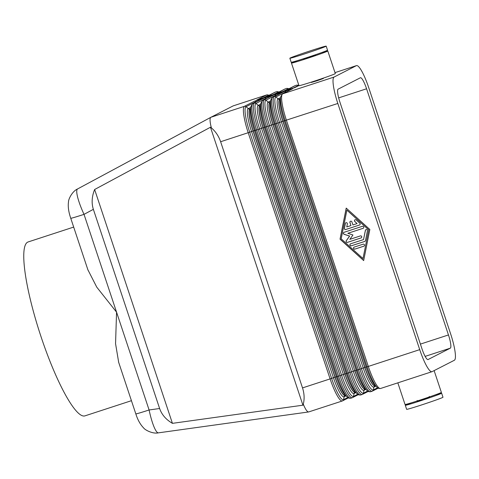 <?xml version="1.0" encoding="UTF-8"?>
<svg xmlns="http://www.w3.org/2000/svg" width="479" height="479" viewBox="0 0 479 479"><rect width="100%" height="100%" fill="white"/><g stroke="black" fill="none" stroke-linecap="round" stroke-linejoin="round"><path stroke-width="0.72" d="M211.383 127.887C215.634 131.521 218.717 136.138 220.627 141.736L302.518 387.906C304.339 393.528 304.596 398.953 303.291 404.174L302.926 405.192L172.422 423.346C166.033 419.604 161.764 414.658 159.621 408.509L93.363 209.341C91.399 203.126 91.824 196.516 94.632 189.51L210.461 127.24L211.383 127.887L210.85 125.714C209.766 120.816 209.79 118.002 210.91 117.271L77.538 188.971C72.323 191.253 68.419 199.03 68.497 201.916C67.838 206.503 68.587 211.952 70.754 218.256A17.016 0.497 -18.4 0 0 70.742 218.262A17.016 0.497 -18.4 0 0 73.628 217.598A17.016 0.497 -18.4 0 0 84.023 214.358C81.083 207.988 78.969 202.306 77.664 197.318C76.466 192.48 76.424 189.702 77.538 188.971L210.892 117.283M338.671 97.884L366.573 88.777A12.765 2.389 71.9 0 0 363.094 80.538A12.765 2.389 71.9 0 0 360.453 77.742A12.765 2.389 71.9 0 0 360.388 77.772L338.12 89.16A12.765 2.389 71.9 0 0 337.773 93.483A12.765 2.389 71.9 0 0 339.988 102.368L421.879 348.538A12.765 2.389 71.9 0 0 425.358 356.777A12.765 2.389 71.9 0 0 427.998 359.567A12.765 2.389 71.9 0 0 428.064 359.543L427.927 359.585M303.291 404.174L304.129 406.126C305.949 410.09 307.452 412.03 308.644 411.952L342.335 400.965A25.531 4.784 71.9 0 1 337.06 395.379A25.531 4.784 71.9 0 1 330.103 378.901L302.518 387.906M308.644 411.952L158.381 432.854C157.202 432.932 155.765 430.98 154.07 427.005C152.214 422.496 150.556 416.82 149.095 409.976A17.016 0.497 161.6 0 1 138.7 413.215A17.016 0.497 161.6 0 1 135.82 413.88L118.541 361.938M321.253 52.714A19.148 0.557 161.6 0 1 327.798 50.99A19.148 0.557 161.6 0 1 327.504 51.193A19.148 0.557 161.6 0 1 308.093 58.127A19.148 0.557 161.6 0 1 291.46 63.072A19.148 0.557 161.6 0 1 291.747 62.869A19.148 0.557 161.6 0 1 297.734 60.54M327.798 50.99L335.312 73.586A19.148 0.557 161.6 0 1 335.025 73.796A19.148 0.557 161.6 0 1 315.613 80.723A19.148 0.557 161.6 0 1 298.98 85.675L291.46 63.072M315.583 54.708L315.589 55.085L309.117 57.396L303.572 59.043L303.47 58.737M290.136 58.025A19.148 0.557 161.6 0 1 309.554 51.091A19.148 0.557 161.6 0 1 326.187 46.146A19.148 0.557 161.6 0 1 325.894 46.349A19.148 0.557 161.6 0 1 306.482 53.283A19.148 0.557 161.6 0 1 289.849 58.234A19.148 0.557 161.6 0 1 290.136 58.025M326.187 46.146L327.528 50.181A19.148 0.557 161.6 0 1 327.241 50.385A19.148 0.557 161.6 0 1 307.823 57.318A19.148 0.557 161.6 0 1 291.19 62.27L289.849 58.234M323.367 78.113L323.373 78.49L316.9 80.801L311.356 82.454L311.254 82.143M434.124 370.614L441.369 392.397A19.148 0.557 161.6 0 1 441.081 392.606A19.148 0.557 161.6 0 1 421.664 399.54A19.148 0.557 161.6 0 1 405.03 404.486L397.833 382.847M429.256 396.426L429.429 397.307L422.957 399.618L417.413 401.264L417.143 400.456M435.094 394.935A19.148 0.557 161.6 0 1 441.638 393.205L442.979 397.241A19.148 0.557 161.6 0 1 442.692 397.45A19.148 0.557 161.6 0 1 423.274 404.384A19.148 0.557 161.6 0 1 406.641 409.329L405.3 405.294A19.148 0.557 161.6 0 1 405.593 405.084A19.148 0.557 161.6 0 1 411.575 402.755M441.638 393.205A19.148 0.557 161.6 0 1 441.351 393.415A19.148 0.557 161.6 0 1 421.933 400.348A19.148 0.557 161.6 0 1 405.3 405.294M425.142 356.382L450.332 348.155A12.765 2.389 71.9 0 0 450.679 343.832A12.765 2.389 71.9 0 0 448.464 334.947L420.406 344.108M356.49 65.611L334.995 72.628L356.364 65.665A25.531 4.784 -108.1 0 1 356.49 65.611A25.531 4.784 -108.1 0 1 361.771 71.197A25.531 4.784 -108.1 0 1 368.728 87.675L450.619 333.845A25.531 4.784 -108.1 0 1 455.05 351.61A25.531 4.784 -108.1 0 1 454.361 360.262L432.094 371.65A25.531 4.784 -108.1 0 1 431.962 371.704A25.531 4.784 -108.1 0 1 426.681 366.118A25.531 4.784 -108.1 0 1 419.724 349.64L368.309 366.429L286.418 120.259A25.531 4.784 -108.1 0 1 281.981 102.488A25.531 4.784 -108.1 0 1 282.67 93.836L292.729 88.693L284.322 91.441L274.263 96.584L282.796 91.938L274.389 94.686L262.809 100.327L272.862 95.183L264.456 97.926L252.876 103.566A1.7 1.671 -117.1 0 0 252.637 103.668L250.87 106.56A24.68 4.622 71.9 0 0 255.385 130.36L337.276 376.53A24.68 4.622 71.9 0 0 347.221 397.019C347.76 397.929 348.934 398.33 350.742 398.223A25.531 4.784 -108.1 0 1 345.467 392.63A25.531 4.784 -108.1 0 1 338.509 376.159L336.33 376.763L254.439 130.587A22.124 4.143 -108.1 0 1 250.391 109.254L250.87 106.56M286.202 92.01L285.963 91.8A1.7 1.671 -117.1 0 0 284.322 91.441M375.015 385.817A21.274 3.988 -108.1 0 1 374.937 385.846A21.274 3.988 -108.1 0 1 364.747 367.459L282.855 121.289L337.833 103.47A25.531 4.784 -108.1 0 1 333.402 85.699A25.531 4.784 -108.1 0 1 334.091 77.053L282.67 93.836A1.7 1.671 -117.1 0 0 282.436 93.938L280.67 96.836A24.68 4.622 71.9 0 0 285.185 120.63L367.076 366.806A24.68 4.622 71.9 0 0 377.021 387.289C377.554 388.2 378.727 388.601 380.542 388.493A25.531 4.784 -108.1 0 1 375.267 382.907A25.531 4.784 -108.1 0 1 368.309 366.429L366.13 367.034L284.239 120.864A22.124 4.143 -108.1 0 1 280.191 99.524L280.67 96.836M276.269 95.255L276.036 95.04A1.7 1.671 -117.1 0 0 274.389 94.686M266.336 98.5L266.102 98.285A1.7 1.671 -117.1 0 0 264.456 97.926M256.403 101.74L256.169 101.53A1.7 1.671 -117.1 0 0 254.523 101.171L244.464 106.314L210.928 117.265L233.195 105.877L266.737 94.926L256.678 100.069L265.085 97.321L275.144 92.178L266.611 96.824L275.018 94.082L285.077 88.938L276.545 93.585L284.951 90.836L295.01 85.693L286.478 90.339L294.884 87.591L298.932 85.525M87.873 269.743L96.764 287.155L116.559 312.17L115.559 343.659L118.684 362.381M131.432 400.689L84.909 415.88A91.477 17.142 -108.1 0 1 40.643 335.528A91.477 17.142 -108.1 0 1 27.65 242.152A91.477 17.142 -108.1 0 1 28.123 241.955L73.676 227.082M345.886 222.759A1.066 1.042 -117.1 0 0 345.377 223.465L344.425 228.249A1.066 1.042 -117.1 0 0 345.79 229.483L359.537 224.992A1.066 1.042 -117.1 0 0 359.651 224.95M359.466 225.028L345.718 229.519A1.066 1.042 62.9 0 1 344.353 228.285L345.305 223.501A1.066 1.042 62.9 0 1 346.964 222.891A1.066 1.042 62.9 0 1 347.359 223.95L346.766 226.938L350.927 225.579L349.921 222.555A1.066 1.042 62.9 0 1 350.43 221.286A1.066 1.042 62.9 0 1 351.909 221.909L352.915 224.932L357.077 223.573L354.807 221.52A1.066 1.042 62.9 0 1 355.011 219.789A1.066 1.042 62.9 0 1 356.19 219.951L359.825 223.238A1.066 1.042 62.9 0 1 359.466 225.028L359.537 224.992M355.047 219.771A1.066 1.042 -117.1 0 0 354.879 221.484L357.077 223.573M350.466 221.268A1.066 1.042 -117.1 0 0 349.993 222.519L350.927 225.579M354.119 247.14A1.066 1.042 -117.1 0 0 354.975 249.074L363.914 246.158A1.066 1.042 -117.1 0 0 364.022 246.116M354.903 249.116A1.066 1.042 62.9 0 1 354.083 247.158A1.066 1.042 62.9 0 1 354.232 247.098L363.172 244.176A1.066 1.042 62.9 0 1 363.986 246.134A1.066 1.042 62.9 0 1 363.842 246.194L354.975 249.074M362.998 258.552L368.764 229.812L346.886 210.125L341.192 238.829L362.998 258.552L368.764 229.812M368.692 229.848L346.886 210.125M369.842 229.471L363.669 260.57L340.042 239.201L346.215 208.108L369.842 229.471M346.269 208.155L340.114 239.165L363.687 260.48M350.484 243.853A1.066 1.042 -117.1 0 0 351.341 245.787L364.86 241.374A1.066 1.042 -117.1 0 0 364.974 241.332M364.788 241.41L351.269 245.829A1.066 1.042 62.9 0 1 350.448 243.871A1.066 1.042 62.9 0 1 350.598 243.811L363.543 239.584L365.375 230.375A1.066 1.042 62.9 0 1 367.028 229.758A1.066 1.042 62.9 0 1 367.429 230.818L365.483 240.626A1.066 1.042 62.9 0 1 364.788 241.41L364.86 241.374M365.956 229.633A1.066 1.042 -117.1 0 0 365.447 230.333L363.543 239.584M347.832 233.303L352.957 234.985L349.85 239.356L360.418 235.907A1.066 1.042 62.9 0 1 361.238 237.859A1.066 1.042 62.9 0 1 361.088 237.925L347.455 242.374A1.066 1.042 62.9 0 1 346.263 240.739L349.568 236.093L344.12 234.303A1.066 1.042 62.9 0 1 344.096 232.285L362.429 226.298A1.066 1.042 62.9 0 1 363.25 228.255A1.066 1.042 62.9 0 1 363.1 228.315L347.832 233.303L363.172 228.279A1.066 1.042 -117.1 0 0 363.286 228.238M343.988 232.327A1.066 1.042 -117.1 0 0 344.191 234.267L349.64 236.057L346.335 240.703A1.066 1.042 -117.1 0 0 347.526 242.338L361.16 237.883A1.066 1.042 -117.1 0 0 361.274 237.841M337.833 103.47L419.724 349.64M366.573 88.777L448.464 334.947M345.215 395.546A21.274 3.988 -108.1 0 1 345.143 395.576A21.274 3.988 -108.1 0 1 334.947 377.189L253.056 131.012L253.966 130.725L258.145 129.486L340.03 375.662L338.509 376.159L256.618 129.983A25.531 4.784 -108.1 0 1 252.188 112.218A25.531 4.784 -108.1 0 1 252.876 103.566L262.929 98.423A1.7 1.671 -117.1 0 0 262.696 98.524L252.637 103.668M262.929 98.423L254.523 101.171M356.364 65.665L334.091 77.053M272.862 95.183A1.7 1.671 -117.1 0 0 272.629 95.279L262.57 100.422L260.804 103.32A24.68 4.622 71.9 0 0 265.318 127.121L347.209 373.291A24.68 4.622 71.9 0 0 357.154 393.774C357.687 394.684 358.867 395.085 360.675 394.977A25.531 4.784 -108.1 0 1 355.4 389.391A25.531 4.784 -108.1 0 1 348.443 372.913L346.263 373.518L264.372 127.348A22.124 4.143 -108.1 0 1 260.325 106.009L260.804 103.32M282.796 91.938A1.7 1.671 -117.1 0 0 282.562 92.04L272.503 97.183L270.737 100.075A24.68 4.622 71.9 0 0 275.251 123.875L357.142 370.045A24.68 4.622 71.9 0 0 367.088 390.535C367.621 391.445 368.794 391.846 370.608 391.732A25.531 4.784 -108.1 0 1 365.333 386.146A25.531 4.784 -108.1 0 1 358.376 369.668L356.196 370.273L274.305 124.103A22.124 4.143 -108.1 0 1 270.258 102.769L270.737 100.075M269.222 95.183L266.869 94.872L233.195 105.877M292.729 88.693A1.7 1.671 -117.1 0 0 292.489 88.795L282.436 93.938M450.332 348.155L428.064 359.543M210.461 127.24L302.926 405.192M172.422 423.346L94.632 189.51M159.621 408.509L149.095 409.976L84.023 214.358L93.363 209.341M292.962 88.22L298.178 85.555A1.7 1.671 -117.1 0 0 296.531 85.196A25.531 4.784 71.9 0 1 296.663 85.142L295.142 85.639A25.531 4.784 -108.1 0 0 295.01 85.693A1.7 1.671 -117.1 0 0 294.771 85.795L284.831 90.878M377.578 387.774L373.369 389.924A24.68 4.622 -108.1 0 1 361.417 368.65L279.526 122.48A24.68 4.622 -108.1 0 1 275.91 96.944L285.963 91.8M372.261 391.181A1.7 1.671 -117.1 0 0 373.369 389.924L373.943 387.056L375.787 386.11M378.182 388.176L372.129 391.235A25.531 4.784 71.9 0 1 366.854 385.649A25.531 4.784 71.9 0 1 359.897 369.171L358.376 369.668L276.485 123.498L278.006 123.001L359.897 369.171L363.226 367.98A22.124 4.143 71.9 0 0 373.943 387.056A1.7 1.671 -117.1 0 1 374.812 385.9L375.536 385.775M280.52 97.668L278.089 98.913L275.91 96.944A1.7 1.671 62.9 0 0 274.263 96.584A25.531 4.784 71.9 0 0 273.575 105.236A25.531 4.784 71.9 0 0 278.006 123.001L281.335 121.81L363.226 367.98L366.13 367.034A22.124 4.143 -108.1 0 0 375.045 385.397L377.021 387.289M280.275 99.021L279.886 99.225A21.274 3.988 71.9 0 0 283.005 121.235L364.896 367.411A21.274 3.988 71.9 0 0 375.093 385.793M280.287 98.991L279.736 99.273A1.7 1.671 62.9 0 1 278.089 98.913A22.124 4.143 71.9 0 0 281.335 121.81L282.855 121.289A21.274 3.988 -108.1 0 1 279.736 99.273L279.886 99.225A1.7 1.671 -117.1 0 0 280.125 99.123L280.365 98.931M283.029 91.465L288.244 88.795A1.7 1.671 -117.1 0 0 286.604 88.441A25.531 4.784 71.9 0 1 286.729 88.387L285.209 88.884A25.531 4.784 -108.1 0 0 285.077 88.938A1.7 1.671 62.9 0 0 284.837 89.034L285.209 88.884M273.096 94.71L278.311 92.04A1.7 1.671 -117.1 0 0 276.67 91.681A25.531 4.784 71.9 0 1 276.802 91.627L275.275 92.124A25.531 4.784 -108.1 0 0 275.144 92.178A1.7 1.671 62.9 0 0 274.904 92.279L275.275 92.124M263.163 97.95L268.378 95.285A1.7 1.671 -117.1 0 0 266.737 94.926A25.531 4.784 71.9 0 1 266.869 94.872M367.644 391.02L363.441 393.169A24.68 4.622 -108.1 0 1 351.484 371.896L269.593 125.72A24.68 4.622 -108.1 0 1 265.977 100.183L276.036 95.04M362.334 394.427A1.7 1.671 -117.1 0 0 363.441 393.169L364.01 390.301L365.854 389.355M262.57 100.422A1.7 1.671 -117.1 0 1 262.809 100.327A25.531 4.784 -108.1 0 0 262.121 108.972A25.531 4.784 -108.1 0 0 266.552 126.743L348.443 372.913L353.292 371.225A22.124 4.143 71.9 0 0 364.01 390.301A1.7 1.671 -117.1 0 1 364.878 389.14L365.01 389.086A21.274 3.988 -108.1 0 1 354.813 370.698L353.292 371.225L271.401 125.055L272.922 124.528A21.274 3.988 -108.1 0 1 269.803 102.512A1.7 1.671 62.9 0 1 268.156 102.159A22.124 4.143 71.9 0 0 271.401 125.055L268.072 126.246L349.963 372.417A25.531 4.784 71.9 0 0 356.921 388.894A25.531 4.784 71.9 0 0 362.202 394.48L360.675 394.977M355.149 392.301A21.274 3.988 -108.1 0 1 355.077 392.331A21.274 3.988 -108.1 0 1 344.88 373.943L262.989 127.773L268.072 126.246A25.531 4.784 71.9 0 1 263.642 108.476A25.531 4.784 71.9 0 1 264.33 99.83A1.7 1.671 62.9 0 1 265.977 100.183L268.156 102.159L270.587 100.913M270.342 102.267L269.952 102.464A21.274 3.988 71.9 0 0 273.072 124.48L354.813 370.698L272.922 124.528L276.485 123.498A25.531 4.784 -108.1 0 1 272.054 105.733A25.531 4.784 -108.1 0 1 272.743 97.081A1.7 1.671 -117.1 0 0 272.503 97.183M365.082 389.062A21.274 3.988 -108.1 0 1 365.01 389.086L365.16 389.038A21.274 3.988 71.9 0 1 354.963 370.65L356.196 370.273A22.124 4.143 -108.1 0 0 365.112 388.643L367.088 390.535M270.354 102.231L269.952 102.464A1.7 1.671 -117.1 0 0 270.192 102.368L270.431 102.177M357.711 394.259L353.508 396.414A24.68 4.622 -108.1 0 1 341.551 375.135L259.66 128.965A24.68 4.622 -108.1 0 1 256.043 103.428L266.102 98.285M352.4 397.666A1.7 1.671 -117.1 0 0 353.508 396.414L354.077 393.54L355.921 392.594M358.316 394.666L352.269 397.726A25.531 4.784 71.9 0 1 346.994 392.133A25.531 4.784 71.9 0 1 340.03 375.662L343.359 374.464A22.124 4.143 71.9 0 0 354.077 393.54A1.7 1.671 -117.1 0 1 354.945 392.385L355.669 392.265M260.654 104.159L258.223 105.398L256.043 103.428A1.7 1.671 62.9 0 0 254.397 103.069A25.531 4.784 71.9 0 0 253.708 111.721A25.531 4.784 71.9 0 0 258.145 129.486L261.468 128.294L343.359 374.464L346.263 373.518A22.124 4.143 -108.1 0 0 355.179 391.882L357.154 393.774M260.408 105.506L260.019 105.709A21.274 3.988 71.9 0 0 263.139 127.725L345.03 373.895A21.274 3.988 71.9 0 0 355.226 392.283M260.42 105.476L259.869 105.757A1.7 1.671 62.9 0 1 258.223 105.398A22.124 4.143 71.9 0 0 261.468 128.294L262.989 127.773A21.274 3.988 -108.1 0 1 259.869 105.757L260.019 105.709A1.7 1.671 -117.1 0 0 260.259 105.608L260.498 105.416M220.627 141.736L249.727 132.21A24.68 4.622 -108.1 0 1 246.11 106.673L256.169 101.53M250.721 107.398L248.29 108.643L246.11 106.673A1.7 1.671 62.9 0 0 244.464 106.314A25.531 4.784 71.9 0 0 243.775 114.966A25.531 4.784 71.9 0 0 248.212 132.731L330.103 378.901L330.935 378.626L331.618 378.38L249.727 132.21L251.535 131.539L333.426 377.709A22.124 4.143 71.9 0 0 344.144 396.786L345.988 395.84M347.778 397.504L343.575 399.654A24.68 4.622 -108.1 0 1 331.618 378.38L336.33 376.763A22.124 4.143 -108.1 0 0 345.245 395.127L347.221 397.019M342.467 400.911A1.7 1.671 -117.1 0 0 343.575 399.654L344.144 396.786A1.7 1.671 -117.1 0 1 345.012 395.624L345.736 395.504M250.481 108.751L250.086 108.949A21.274 3.988 71.9 0 0 253.211 130.965L335.096 377.135A21.274 3.988 71.9 0 0 345.293 395.522M250.487 108.721L249.936 109.002A1.7 1.671 62.9 0 1 248.29 108.643A22.124 4.143 71.9 0 0 251.535 131.539L253.056 131.012A21.274 3.988 -108.1 0 1 249.936 109.002L250.086 108.949A1.7 1.671 -117.1 0 0 250.325 108.853L250.565 108.661M269.12 95.237A24.68 4.622 -108.1 0 0 268.378 95.285L268.617 95.495M279.053 91.992A24.68 4.622 -108.1 0 0 278.311 92.04L278.55 92.255M288.987 88.753A24.68 4.622 -108.1 0 0 288.244 88.795L288.484 89.01M294.765 87.633L298.92 85.507A24.68 4.622 -108.1 0 0 298.178 85.555L298.411 85.765M88.022 270.204L70.748 218.262M352.269 397.726L350.742 398.223M348.383 397.905L342.335 400.965M365.16 389.038L365.603 389.02M372.129 391.235L370.608 391.732M368.249 391.421L362.202 394.48M274.904 92.279L264.965 97.363M284.837 89.034L274.898 94.118M279.155 91.944L276.802 91.627M294.771 85.795L295.142 85.639M289.088 88.699L286.729 88.387M431.962 371.704L380.542 388.493M298.878 85.376L296.663 85.142M135.826 413.874C137.665 419.778 140.251 424.454 143.586 427.897C145.089 430.106 152.891 434.106 158.381 432.854"/></g></svg>
